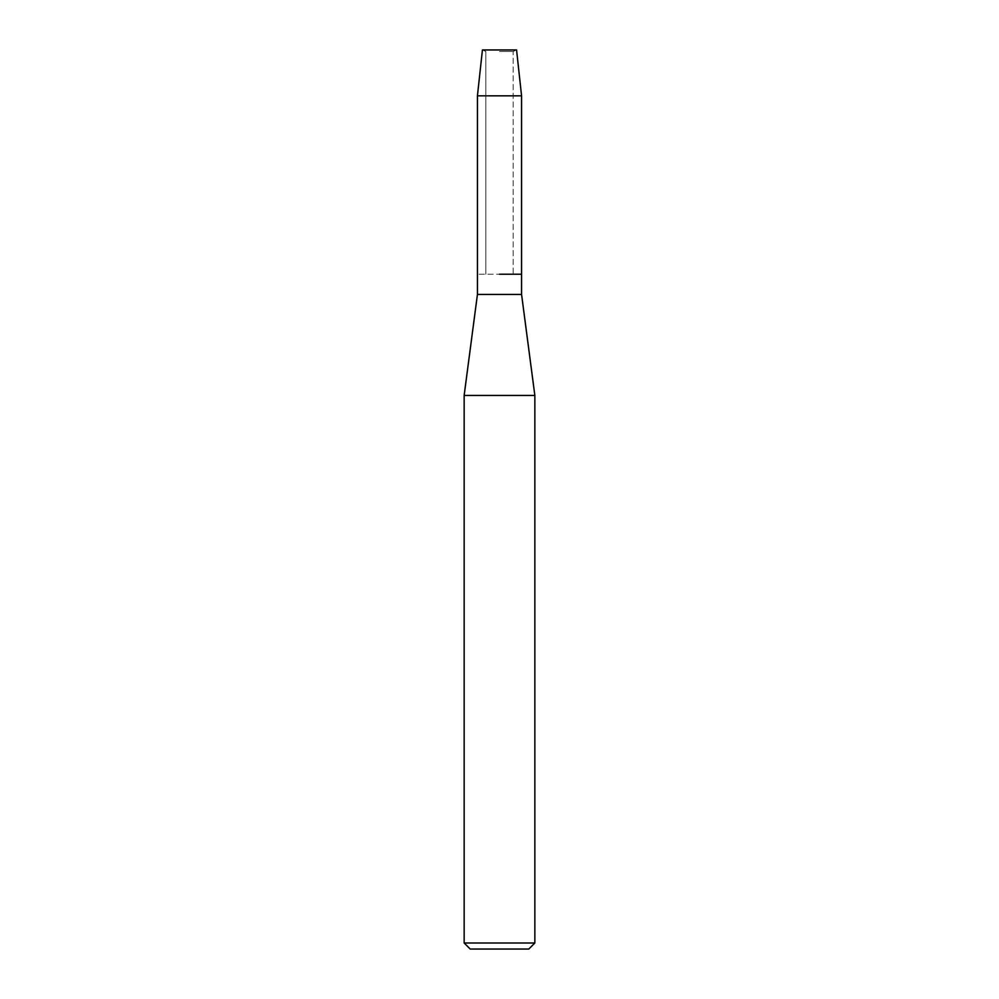 <?xml version="1.0" encoding="UTF-8"?>
<svg xmlns="http://www.w3.org/2000/svg" width="999" height="999" viewBox="0 0 999 999"><rect width="100%" height="100%" fill="white"/><g stroke="black" fill="none" stroke-linecap="round" stroke-linejoin="round"><path stroke-width="0.75" stroke-dasharray="5 3.75" d="M499.5 51.461L513.186 51.461L499.5 51.461M516.57 49.95L482.43 49.95L516.57 49.95L513.186 51.461L513.186 274.226L477.435 274.226L513.186 274.226L513.186 51.461L516.57 49.95M521.565 294.43L477.435 294.43M521.565 274.226L499.5 274.226L521.565 274.226M534.852 395.442L464.148 395.442M534.852 942.994L464.148 942.994M528.796 949.05L470.204 949.05M521.565 95.817L477.435 95.817M485.814 51.461L485.814 274.226L485.814 51.461L482.43 49.95L485.814 51.461"/><path stroke-width="1.5" d="M516.57 49.95L482.43 49.95L516.57 49.95L521.565 95.817L521.565 294.43L534.852 395.442L534.852 942.994L464.148 942.994L470.204 949.05L528.796 949.05L534.852 942.994M482.43 49.95L477.435 95.817L477.435 294.43L521.565 294.43M499.5 274.226L521.565 274.226L499.5 274.226M477.435 294.43L464.148 395.442L534.852 395.442M477.435 95.817L521.565 95.817M464.148 395.442L464.148 942.994"/></g></svg>
